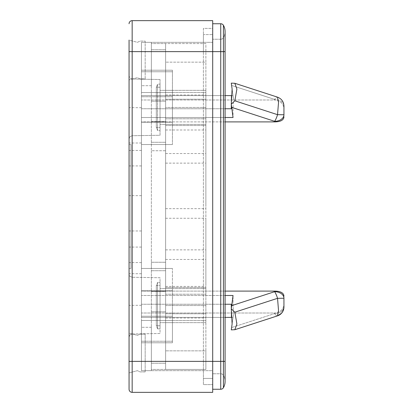 <?xml version="1.0" encoding="UTF-8"?>
<svg xmlns="http://www.w3.org/2000/svg" width="413" height="413" viewBox="0 0 413 413"><rect width="100%" height="100%" fill="white"/><g stroke="black" fill="none" stroke-linecap="round" stroke-linejoin="round"><path stroke-width="0.31" stroke-dasharray="2.06 1.55" d="M165.613 262.255L165.613 43.572L165.613 369.428L205.881 369.428L205.881 62.157L205.881 350.844L165.613 350.844L205.881 350.844L205.881 369.428L151.364 369.428L151.364 268.45L165.613 268.45L165.613 369.428L151.364 369.428L151.364 262.255L165.613 262.255L165.613 268.45L151.364 268.45L151.364 262.255L165.613 262.255L165.613 150.745L165.613 262.255M151.364 268.45L165.613 268.45L151.364 268.45M151.364 150.745L151.364 262.255L151.364 150.745L165.613 150.745L165.613 43.572L205.881 43.572L205.881 62.157L165.613 62.157L205.881 62.157L205.881 43.572L151.364 43.572L151.364 150.745L165.613 150.745L165.613 43.572L151.364 43.572L151.364 144.55L165.613 144.55L151.364 144.55L165.613 144.55L151.364 144.55L151.364 150.745M222.292 38.822A3.098 3.098 0 0 0 223.423 37.686A12.39 12.39 0 0 0 225.085 31.491A12.39 12.39 0 0 1 223.423 37.686A3.098 3.098 0 0 1 220.743 39.235L212.695 39.235L220.743 39.235L220.743 51.625L223.423 51.625L223.423 361.375L223.423 37.686A3.098 3.098 0 0 1 220.743 39.235A3.098 3.098 0 0 0 222.292 38.822A3.098 3.098 0 0 1 220.743 39.235L220.743 361.375L220.743 51.625L212.695 51.625L212.695 23.747L212.695 51.625L212.695 28.394L203.403 28.394L203.403 51.625L203.403 34.589L212.695 34.589L203.403 34.589L203.403 51.625L203.403 28.394L212.695 28.394L212.695 361.375L212.695 20.65L132.16 20.65L132.16 392.35A3.098 3.098 0 0 1 129.062 389.252L129.062 40.092L137.426 42.332L140.084 41.093L145.169 41.093L145.169 78.883L140.084 78.883L137.426 77.644L129.062 79.885L129.062 40.092L129.062 79.885L137.426 77.644L140.084 78.883L145.169 78.883L145.169 41.093L140.084 41.093L137.426 42.332L129.062 40.092M222.292 374.178A3.098 3.098 0 0 0 220.743 373.765L212.695 373.765L220.743 373.765A3.098 3.098 0 0 1 222.292 374.178A3.098 3.098 0 0 0 220.743 373.765L220.743 361.375L222.292 361.375L220.743 361.375L220.743 373.765A3.098 3.098 0 0 1 223.423 375.314L223.423 361.375L222.292 361.375L223.423 361.375L223.423 375.314A3.098 3.098 0 0 0 222.292 374.178A3.098 3.098 0 0 1 223.423 375.314A12.39 12.39 0 0 1 225.085 381.509A12.39 12.39 0 0 0 223.423 375.314A12.39 12.39 0 0 1 225.085 381.509L225.085 361.375L223.423 361.375L223.423 387.704A3.098 3.098 0 0 1 222.292 388.839A3.098 3.098 0 0 0 223.423 387.704M212.695 373.765L212.695 389.252L220.743 389.252A3.098 3.098 0 0 0 222.292 388.839A3.098 3.098 0 0 1 220.743 389.252L220.743 361.375L212.695 361.375L212.695 373.765M220.743 23.747A3.098 3.098 0 0 1 223.423 25.296L223.423 51.625L220.743 51.625L223.423 51.625L223.423 361.375L225.085 361.375L220.743 361.375L220.743 23.747L212.695 23.747M212.695 389.252L212.695 42.332L141.452 42.332L151.364 42.332L151.364 85.697L151.364 42.332L141.452 42.332L141.452 144.55L141.452 122.233L172.428 122.233L172.428 92.527L141.452 92.527L141.452 70.21L141.452 144.55L141.452 122.233L172.428 122.233L172.428 70.21L172.428 92.527L141.452 92.527L141.452 42.332L141.452 85.697L141.452 42.332L212.695 42.332L212.695 392.35L132.16 392.35A3.098 3.098 0 0 1 129.971 391.441M203.403 361.375L203.403 51.625L203.403 384.606L212.695 384.606L203.403 384.606L203.403 361.375L212.695 361.375L212.695 370.668L141.452 370.668L141.452 122.233L141.452 290.767L172.428 290.767L172.428 320.473L141.452 320.473L141.452 342.79L141.452 268.45L141.452 290.767L172.428 290.767L172.428 342.79L172.428 320.473L141.452 320.473L141.452 370.668L151.364 370.668L151.364 327.303L151.364 370.668L141.452 370.668L141.452 327.303L141.452 370.668L212.695 370.668L212.695 361.375L220.743 361.375L203.403 361.375M212.695 378.411L203.403 378.411L212.695 378.411M205.881 305.62L205.881 322.656L205.881 305.62M165.613 305.62L165.613 322.656L165.613 305.62M165.613 107.38L165.613 90.344L165.613 107.38M205.881 107.38L205.881 90.344L205.881 107.38M205.881 206.5L205.881 153.533L205.881 206.5M165.613 206.5L165.613 153.533L165.613 206.5M205.881 283.938L205.881 249.865L205.881 283.938M165.613 283.938L165.613 249.865L165.613 283.938M205.881 129.062L205.881 94.99L205.881 129.062M165.613 129.062L165.613 94.99L165.613 129.062M205.881 252.343L205.881 218.27L205.881 252.343M165.613 252.343L165.613 218.27L165.613 252.343M205.881 169.33L205.881 129.992L205.881 169.33M165.613 169.33L165.613 129.992L165.613 169.33M165.613 294.206L165.613 320.488L165.613 287.494L165.613 294.206L205.881 294.206L205.881 287.494L205.881 320.488L205.881 287.494L205.881 294.206L165.613 294.206M165.613 107.468L165.613 125.506L165.613 92.512L165.613 107.468L205.881 107.468L205.881 92.512L205.881 125.506L205.881 92.512L205.881 107.468L165.613 107.468M165.613 305.532L205.881 305.532L165.613 305.532M165.613 320.488L205.881 320.488L165.613 320.488M165.613 287.494L205.881 287.494L165.613 287.494M165.613 313.777L205.881 313.777L165.613 313.777M165.613 92.512L205.881 92.512L165.613 92.512M165.613 99.223L205.881 99.223L165.613 99.223M165.613 125.506L205.881 125.506L165.613 125.506M165.613 118.794L205.881 118.794L165.613 118.794M160.037 305.62L160.037 288.584L160.037 305.62M172.428 305.62L172.428 288.584L172.428 305.62M156.321 325.754L160.037 325.754L156.321 325.754L156.321 285.486L160.037 285.486L160.037 325.754L160.037 285.486L156.321 285.486L156.321 325.754L157.559 328.851L157.559 282.389L160.037 282.389L157.559 282.389L157.559 328.851L160.037 328.851L160.037 282.389L160.037 328.851L160.037 282.389L160.037 328.851L157.559 328.851L157.559 282.389L157.559 328.851L156.321 325.754L156.321 285.486L157.559 282.389L156.321 285.486L156.321 325.754M160.037 87.246L156.321 87.246L157.559 84.149L157.559 130.611L157.559 84.149L157.559 130.611L160.037 130.611L157.559 130.611L157.559 84.149L160.037 84.149L160.037 130.611L160.037 84.149L157.559 84.149L156.321 87.246L156.321 127.514L156.321 87.246L160.037 87.246L160.037 127.514L156.321 127.514L157.559 130.611L156.321 127.514L160.037 127.514L160.037 87.246M160.037 285.486L160.037 325.754L160.037 285.486M160.037 333.498L132.108 333.983L132.108 277.257L132.108 333.983L129.966 334.891L129.062 337.08L129.062 274.16L129.062 337.08L129.062 305.62L129.062 337.08L129.966 334.891L132.108 333.983L160.037 333.498L160.037 277.743L132.108 277.257L129.966 276.349L129.062 274.16L129.062 305.62L129.062 274.16L129.966 276.349L132.108 277.257L160.037 277.743L160.037 333.498M160.037 79.502L132.108 79.017L132.108 107.38L132.108 79.017L132.108 107.38L132.108 79.017L129.966 78.109L129.062 75.92L129.062 138.84L129.062 75.92L129.966 78.109L132.108 79.017L160.037 79.502L160.037 135.257L132.108 135.743L132.108 107.38L132.108 135.743L132.108 107.38L132.108 135.743L129.966 136.651L129.062 138.84L129.966 136.651L132.108 135.743L160.037 135.257L160.037 79.502M277.588 315.826L278.522 310.442L277.536 298.32L283.938 298.248L283.938 295.827C283.426 292.734 280.329 291.165 274.645 291.108L141.452 291.108L141.452 317.39L233.035 317.39L233.541 313.761L233.035 305L233.541 313.761L232.111 323.968L231.285 308.836L233.035 295.486L233.035 305L233.035 295.486L141.452 295.486L225.085 295.486M225.085 304.247L141.452 304.247L231.28 304.247L231.28 317.39L141.452 317.39L141.452 291.108L141.452 317.39L233.035 317.39L231.28 329.868L234.816 329.724L236.897 323.968L234.842 312.192L231.285 308.836M225.085 108.753L141.452 108.753L141.452 95.609L141.452 121.892L141.452 95.609L233.035 95.609L231.28 83.132L234.842 83.287L236.897 89.032L234.842 100.808L231.285 104.164L233.035 117.514L233.035 107.999L233.541 99.239L233.035 107.999L233.035 117.514L141.452 117.514L141.452 108.753L231.28 108.753L231.28 107.999L233.035 107.999L231.698 107.999M283.938 117.173L283.938 108.412C283.437 103.565 280.339 100.757 274.645 99.992C280.339 100.757 283.437 103.565 283.938 108.412L283.938 105.986C283.7 101.67 281.568 98.728 277.536 97.158L278.522 102.558L277.536 114.68L283.938 114.752L283.938 117.173C283.426 120.266 280.329 121.835 274.645 121.892L141.452 121.892L141.452 117.514L225.085 117.514M231.28 329.868L232.958 329.868L231.285 329.848L233.035 317.39L231.28 317.39L231.28 305L233.035 305L231.698 305M231.28 95.609L141.452 95.609L233.035 95.609L231.28 95.609L231.28 107.999M129.062 252.343L129.062 230.97L129.062 252.343M141.452 252.343L141.452 230.97L141.452 252.343M129.062 283.938L129.062 262.565L129.062 283.938M141.452 283.938L141.452 262.565L141.452 283.938M129.062 129.062L129.062 107.69L129.062 129.062M141.452 129.062L141.452 107.69L141.452 129.062M129.062 169.33L129.062 143.001L129.062 169.33M141.452 169.33L141.452 143.001L141.452 169.33M129.062 206.5L129.062 165.923L129.062 206.5M141.452 206.5L141.452 165.923L141.452 206.5M160.037 84.149L160.037 130.611L160.037 84.149M156.321 127.514L156.321 87.246L156.321 127.514M160.037 107.38L160.037 90.344L160.037 107.38M172.428 107.38L172.428 90.344L172.428 107.38M130.921 268.45L130.921 144.55L130.921 268.45L130.921 144.55L130.921 268.45L129.062 268.45L130.921 268.45L129.062 268.45L129.062 144.55L130.921 144.55L129.062 144.55L129.062 268.45L130.921 268.45M145.169 371.906L145.169 334.117L140.084 334.117L137.426 335.356L129.062 333.115L129.062 372.908L137.426 370.668L140.084 371.906L145.169 371.906L145.169 334.117L140.084 334.117L137.426 335.356L129.062 333.115L129.062 372.908L137.426 370.668L140.084 371.906L145.169 371.906M283.938 295.827L283.938 304.587C283.437 309.435 280.339 312.243 274.645 313.008C280.339 312.243 283.437 309.435 283.938 304.587L283.938 307.014A9.293 6.572 180 0 1 274.645 313.581A9.293 2.741 72 0 0 277.515 315.847A9.293 9.293 0 0 0 283.938 307.014L281.583 313.193M234.842 312.192L277.536 298.32A9.293 2.741 72 0 0 274.645 291.681A9.293 6.572 180 0 1 283.938 298.248M277.515 315.847A9.293 2.741 72 0 0 277.536 315.842L234.842 329.713M234.842 100.808L277.536 114.68A9.293 2.741 -72 0 1 274.645 121.319A9.293 6.572 180 0 0 283.938 114.752M231.285 83.152L232.958 83.132L231.28 83.132L232.111 89.032L231.285 104.164M225.085 95.609L141.452 95.609L141.452 99.992L274.645 99.992L274.645 99.419A9.293 6.572 0 0 1 283.938 105.986A9.293 6.572 180 0 0 274.645 99.419A9.293 2.741 -72 0 1 277.515 97.153A9.293 2.741 -72 0 1 277.536 97.158L234.842 83.287M225.085 121.892L141.452 121.892L141.452 99.992L274.645 99.992L274.645 99.419A9.293 2.741 108 0 1 277.495 97.143M283.938 307.014A9.293 6.572 0 0 1 274.645 313.581A9.293 2.741 -108 0 0 277.495 315.857M129.062 144.55L129.062 268.45L129.062 144.55L130.921 144.55L129.062 144.55M129.062 23.747A3.098 3.098 0 0 1 132.16 20.65A3.098 3.098 0 0 0 129.971 21.559M231.28 317.39L231.28 305M232.111 89.032L233.541 99.239L232.111 89.032L233.541 99.239L233.035 95.609L231.492 95.609M232.111 323.968L233.541 313.761L233.035 317.39L231.492 317.39M225.085 317.39L141.452 317.39L141.452 313.008L274.645 313.008L274.645 313.581L231.605 327.566L274.645 313.581L274.645 313.008L141.452 313.008L141.452 291.108L225.085 291.108M151.364 327.303L141.452 327.303L151.364 327.303M151.364 85.697L141.452 85.697L151.364 85.697M172.428 71.759L141.452 71.759L172.428 71.759L172.428 70.21L172.428 144.55L172.428 96.756L141.452 96.756L172.428 96.756L172.428 71.759M172.428 316.244L141.452 316.244L172.428 316.244L172.428 341.241L141.452 341.241L172.428 341.241L172.428 342.79L172.428 268.45L172.428 316.244M129.062 51.625L220.743 51.625L203.403 51.625L212.695 51.625L212.695 361.375L129.062 361.375M151.364 270.716L165.613 270.716L151.364 270.716M151.364 291.454L165.613 291.454L151.364 291.454M151.364 311.815L165.613 311.815L151.364 311.815M151.364 363.233L165.613 363.233L151.364 363.233M151.364 142.284L165.613 142.284L151.364 142.284M151.364 121.546L165.613 121.546L151.364 121.546M151.364 101.185L165.613 101.185L151.364 101.185M151.364 49.767L165.613 49.767L151.364 49.767M222.292 24.16A3.098 3.098 0 0 1 223.423 25.296M223.423 37.686L223.423 51.625L225.085 51.625L223.423 51.625L225.085 51.625L225.085 31.491A12.39 12.39 0 0 1 223.423 37.686M231.605 305.666L274.645 291.681L274.645 291.108M231.605 107.334L274.645 121.319L274.645 121.892M274.645 99.419L231.605 85.434L274.645 99.419M212.695 361.375L141.452 361.375L212.695 361.375M212.695 51.625L141.452 51.625L212.695 51.625M225.085 361.375L225.085 51.625M165.613 322.656L205.881 322.656L165.613 322.656M205.881 90.344L165.613 90.344L205.881 90.344M165.613 153.533L205.881 153.533M165.613 249.865L205.881 249.865M165.613 94.99L205.881 94.99M165.613 218.27L205.881 218.27M165.613 129.992L205.881 129.992M165.613 259.467L205.881 259.467M165.613 208.668L205.881 208.668M165.613 318.01L205.881 318.01M165.613 163.135L205.881 163.135M165.613 286.415L205.881 286.415M165.613 124.416L205.881 124.416L165.613 124.416M205.881 288.584L165.613 288.584L205.881 288.584M172.428 288.584L160.037 288.584L172.428 288.584M141.452 230.97L129.062 230.97M141.452 262.565L129.062 262.565M141.452 107.69L129.062 107.69M141.452 143.001L129.062 143.001M141.452 165.923L129.062 165.923M172.428 90.344L160.037 90.344L172.428 90.344M172.428 322.656L160.037 322.656L172.428 322.656M283.938 105.986A9.293 9.293 0 0 0 277.515 97.153A9.293 9.293 0 0 1 283.938 105.986M141.452 273.716L129.062 273.716M141.452 305.31L129.062 305.31M141.452 150.435L129.062 150.435M141.452 195.659L129.062 195.659M141.452 247.077L129.062 247.077M141.452 70.21L172.428 70.21L141.452 70.21M141.452 144.55L172.428 144.55L141.452 144.55M172.428 268.45L141.452 268.45L172.428 268.45M172.428 342.79L141.452 342.79L172.428 342.79M172.428 124.416L160.037 124.416L172.428 124.416"/><path stroke-width="0.62" d="M129.062 40.092L129.062 389.252A3.098 3.098 0 0 0 132.16 392.35L212.695 392.35L212.695 361.375L225.085 361.375L225.085 381.509A12.39 12.39 0 0 1 223.423 387.704A12.39 12.39 0 0 0 225.085 381.509A12.39 12.39 0 0 1 223.423 387.704A3.098 3.098 0 0 1 222.292 388.839A3.098 3.098 0 0 0 223.423 387.704L223.423 25.296A12.39 12.39 0 0 1 225.085 31.491A12.39 12.39 0 0 0 223.423 25.296A3.098 3.098 0 0 0 220.743 23.747L220.743 389.252A3.098 3.098 0 0 0 222.292 388.839A3.098 3.098 0 0 1 220.743 389.252L212.695 389.252M212.695 23.747L220.743 23.747M278.522 102.558L277.536 114.68L283.938 114.752L283.938 105.986C283.7 101.67 281.568 98.728 277.536 97.158L278.522 102.558M231.285 83.152L232.111 89.032L231.28 83.132L234.842 83.287L236.897 89.032L234.842 100.808L231.285 104.164L233.035 117.514L225.085 117.514M231.285 329.848L232.111 323.968L231.28 329.868L234.842 329.713L236.897 323.968L234.842 312.192L231.285 308.836L233.035 295.486L225.085 295.486M278.522 310.442L277.536 298.32L283.938 298.248L283.938 307.014C283.7 311.33 281.568 314.272 277.536 315.842L278.522 310.442M231.492 95.609L231.28 107.999L231.698 107.999M231.492 317.39L231.28 305L231.698 305M281.583 313.193L277.588 315.826M283.938 114.752L283.938 105.986L283.938 114.752A9.293 6.572 0 0 1 274.645 121.319L274.645 121.892C280.329 121.835 283.426 120.266 283.938 117.173M234.842 100.808L277.536 114.68A9.293 2.741 108 0 1 274.645 121.319L231.605 107.334M232.111 89.032L231.285 104.164M277.495 97.143A9.293 2.741 108 0 1 277.515 97.153A9.293 2.741 108 0 1 277.536 97.158L234.842 83.287M283.938 298.248L283.938 307.014L283.938 298.248A9.293 6.572 0 0 0 274.645 291.681L274.645 291.108C280.329 291.165 283.426 292.734 283.938 295.827M234.842 312.192L277.536 298.32A9.293 2.741 -108 0 0 274.645 291.681L231.605 305.666M232.111 323.968L231.285 308.836M277.495 315.857A9.293 2.741 -108 0 0 277.515 315.847A9.293 2.741 -108 0 0 277.536 315.842L234.842 329.713M129.062 23.747A3.098 3.098 0 0 1 132.16 20.65L212.695 20.65L212.695 51.625L225.085 51.625L225.085 361.375M225.085 108.753L231.28 108.753L231.28 107.999M225.085 304.247L231.28 304.247L231.28 305M129.062 361.375L212.695 361.375L212.695 51.625L132.16 51.625L132.16 20.65A3.098 3.098 0 0 0 129.971 21.559M225.085 95.609L231.28 95.609M225.085 121.892L274.645 121.892M225.085 291.108L274.645 291.108M225.085 317.39L231.28 317.39M225.085 51.625L225.085 31.491A12.39 12.39 0 0 0 223.423 25.296A3.098 3.098 0 0 0 222.292 24.16M129.062 389.252A3.098 3.098 0 0 0 132.16 392.35L132.16 51.625L129.062 51.625M277.515 315.847L234.816 329.724L277.515 315.847A9.293 9.293 0 0 0 283.938 307.014M277.515 97.153L234.816 83.276L277.515 97.153"/></g></svg>
